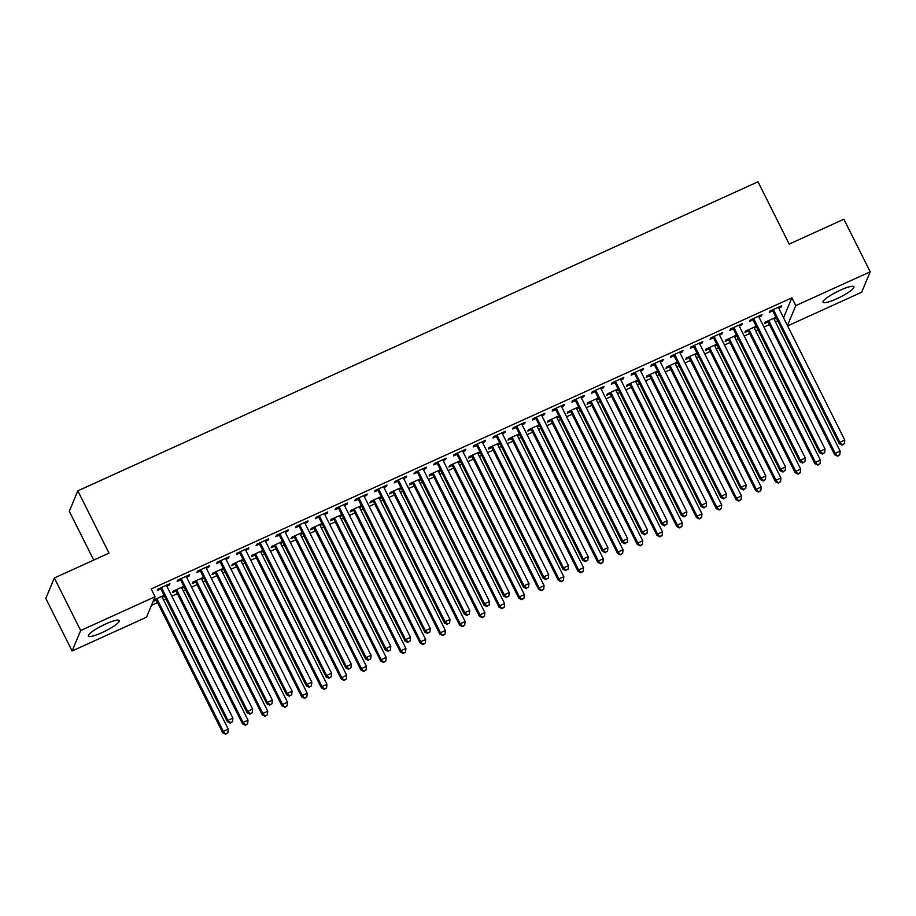 <?xml version="1.0" encoding="UTF-8"?>
<svg xmlns="http://www.w3.org/2000/svg" width="916" height="916" viewBox="0 0 916 916"><rect width="100%" height="100%" fill="white"/><g stroke="black" fill="none" stroke-linecap="round" stroke-linejoin="round"><path stroke-width="1.37" d="M105.638 623.991A17.267 3.114 -26.6 0 1 119.263 620.567A17.267 3.114 -26.6 0 1 102.031 632.612A17.267 3.114 -26.6 0 1 88.394 636.036A17.267 3.114 -26.6 0 1 105.638 623.991M840.293 290.189A17.267 3.114 -26.6 0 1 853.93 286.765A17.267 3.114 -26.6 0 1 836.686 298.811A17.267 3.114 -26.6 0 1 823.049 302.223A17.267 3.114 -26.6 0 1 840.293 290.189M151.461 605.384L157.575 602.602M163.54 599.888L165.853 598.846M171.819 596.133L177.315 593.637M183.28 590.923L185.582 589.881M191.559 587.167L197.054 584.671M203.02 581.958L205.321 580.904M211.298 578.202L216.794 575.695M222.76 572.992L225.061 571.939M231.027 569.225L236.534 566.729M242.5 564.016L244.801 562.974M250.766 560.26L256.262 557.764M262.239 555.05L264.541 554.008M270.506 551.295L276.002 548.798M281.979 546.085L284.281 545.031M290.246 542.329L295.742 539.822M301.707 537.108L304.02 536.066M309.986 533.352L315.482 530.856M321.447 528.143L323.76 527.101M329.726 524.387L335.222 521.891M341.187 519.177L343.489 518.135M349.465 515.422L354.961 512.926M360.927 510.212L363.228 509.159M369.205 506.445L374.701 503.949M380.667 501.235L382.968 500.193M388.934 497.48L394.441 494.984M400.406 492.27L402.708 491.228M408.673 488.514L414.169 486.018M420.146 483.305L422.448 482.251M428.413 479.549L433.909 477.041M439.886 474.339L442.188 473.286M448.153 470.572L453.649 468.076M459.614 465.362L461.927 464.32M467.893 461.607L473.389 459.111M479.354 456.397L481.656 455.355M487.633 452.641L493.129 450.145M499.094 447.432L501.395 446.378M507.372 443.665L512.868 441.168M518.834 438.455L521.135 437.413M527.101 434.699L532.608 432.203M538.574 429.49L540.875 428.448M546.841 425.734L552.348 423.238M558.313 420.524L560.615 419.482M566.58 416.769L572.076 414.272M578.053 411.559L580.355 410.505M586.32 407.792L591.816 405.296M597.793 402.582L600.095 401.54M606.06 398.826L611.556 396.33M617.521 393.617L619.834 392.575M625.8 389.861L631.296 387.365M637.261 384.651L639.563 383.598M645.54 380.896L651.036 378.388M657.001 375.686L659.302 374.633M665.279 371.919L670.775 369.423M676.741 366.709L679.042 365.667M685.008 362.954L690.515 360.457M696.481 357.744L698.782 356.702M704.748 353.988L710.243 351.492M716.22 348.778L718.522 347.725M724.487 345.011L729.983 342.515M735.96 339.802L738.262 338.76M744.227 336.046L749.723 333.55M755.689 330.836L758.001 329.794M763.967 327.081L769.463 324.585M775.428 321.871L777.741 320.829M146.537 617.178L72.124 650.99L80.665 630.54L155.079 596.728L146.537 617.178M80.665 630.54L54.342 577.985L45.8 598.434L72.124 650.99M93.718 560.088L69.284 511.288L77.826 490.839L758.001 181.792L789.203 244.08L843.876 219.245L870.2 271.8L861.658 292.25L787.6 325.901M184.265 587.236L181.963 588.278M175.735 591.106L172.54 592.56L173.113 591.175L183.807 586.32M188.536 575.214L188.994 576.13L189.578 574.744L177.727 580.126L177.154 581.511L180.349 580.057M188.994 576.13L186.578 577.229M223.744 569.294L221.443 570.347M215.203 573.176L212.008 574.63L212.592 573.244L223.286 568.389M228.015 557.283L228.473 558.188L229.057 556.813L217.206 562.195L216.634 563.569L219.829 562.115M228.473 558.188L226.057 559.287M263.213 551.363L260.911 552.405M254.682 555.233L251.488 556.688L252.072 555.302L262.755 550.447M267.495 539.341L267.953 540.257L268.525 538.871L256.686 544.253L256.114 545.638L259.308 544.184M267.953 540.257L265.537 541.356M302.692 533.421L300.391 534.463M294.162 537.303L290.967 538.745L291.54 537.371L302.234 532.505M306.975 521.41L307.433 522.315L308.005 520.929L296.166 526.311L295.582 527.696L298.776 526.242M307.433 522.315L305.005 523.414M342.172 515.49L339.87 516.532M333.642 519.361L330.447 520.815L331.02 519.429L341.714 514.574M346.443 503.468L346.901 504.384L347.485 502.999L335.634 508.38L335.061 509.765L338.256 508.311M346.901 504.384L344.485 505.483M381.64 497.548L379.35 498.59M373.11 501.43L369.915 502.873L370.499 501.499L381.193 496.632M385.922 485.526L386.38 486.442L386.964 485.056L375.113 490.438L374.541 491.823L377.736 490.369M386.38 486.442L383.964 487.541M421.12 479.606L418.818 480.66M412.589 483.488L409.395 484.942L409.979 483.556L420.662 478.702M425.402 467.595L425.86 468.511L426.432 467.126L414.593 472.507L414.021 473.881L417.215 472.438M425.86 468.511L423.444 469.599M460.599 461.675L458.298 462.717M452.069 465.546L448.874 467L449.447 465.626L460.141 460.759M464.881 449.653L465.339 450.569L465.912 449.184L454.073 454.565L453.489 455.95L456.683 454.496M465.339 450.569L462.912 451.668M500.079 443.733L497.777 444.787M491.549 447.615L488.354 449.069L488.926 447.684L499.621 442.829M504.35 431.722L504.808 432.627L505.392 431.253L493.541 436.634L492.968 438.008L496.163 436.566M504.808 432.627L502.392 433.726M539.547 425.803L537.245 426.845M531.017 429.673L527.822 431.127L528.406 429.753L539.1 424.887M543.829 413.78L544.287 414.696L544.86 413.311L533.02 418.692L532.448 420.078L535.642 418.623M544.287 414.696L541.871 415.795M579.026 407.86L576.725 408.914M570.496 411.742L567.302 413.196L567.874 411.811L578.568 406.956M583.309 395.849L583.767 396.754L584.339 395.38L572.5 400.761L571.916 402.135L575.122 400.681M583.767 396.754L581.351 397.853M618.506 389.93L616.205 390.972M609.976 393.8L606.781 395.254L607.354 393.869L618.048 389.014M622.788 377.907L623.246 378.823L623.819 377.438L611.98 382.819L611.396 384.205L614.59 382.751M623.246 378.823L620.819 379.922M657.986 371.988L655.684 373.041M649.455 375.869L646.261 377.323L646.833 375.938L657.528 371.083M662.257 359.977L662.715 360.881L663.298 359.507L651.448 364.889L650.875 366.263L654.07 364.808M662.715 360.881L660.299 361.98M697.454 354.057L695.152 355.099M688.924 357.927L685.729 359.381L686.313 357.996L697.007 353.141M701.736 342.034L702.194 342.95L702.767 341.565L690.927 346.946L690.355 348.332L693.549 346.878M702.194 342.95L699.778 344.05M736.933 336.115L734.632 337.157M728.403 339.996L725.209 341.439L725.781 340.065L736.475 335.199M741.216 324.092L741.674 325.008L742.246 323.623L730.407 329.004L729.823 330.39L733.018 328.936M741.674 325.008L739.258 326.107M776.413 318.184L774.112 319.226M767.883 322.054L764.688 323.508L765.261 322.123L775.955 317.268M780.695 306.162L781.153 307.078L781.726 305.692L769.887 311.074L769.303 312.459L772.497 311.005M781.153 307.078L778.726 308.177M783.546 317.795L791.882 297.826L151.186 588.942L155.079 596.728M760.956 315.127L761.414 316.043L761.986 314.657L750.147 320.039L749.563 321.424L752.757 319.97M761.414 316.043L758.986 317.142M756.673 327.149L754.372 328.191M748.143 331.02L744.948 332.474L745.521 331.088L756.215 326.233M721.476 333.069L721.934 333.974L722.506 332.6L710.667 337.981L710.095 339.355L713.289 337.912M721.934 333.974L719.518 335.073M717.194 345.08L714.892 346.134M708.663 348.962L705.469 350.416L706.053 349.03L716.736 344.176M681.996 351L682.454 351.916L683.038 350.53L671.188 355.912L670.615 357.297L673.81 355.843M682.454 351.916L680.038 353.015M677.726 363.022L675.424 364.064M669.184 366.892L665.989 368.346L666.573 366.973L677.268 362.106M642.528 368.942L642.975 369.846L643.559 368.472L631.719 373.854L631.135 375.228L634.33 373.785M642.975 369.846L640.559 370.946M638.246 380.953L635.944 382.006M629.716 384.835L626.521 386.289L627.094 384.903L637.788 380.048M603.049 386.873L603.507 387.789L604.079 386.403L592.24 391.785L591.656 393.17L594.85 391.716M603.507 387.789L601.091 388.888M598.766 398.895L596.465 399.937M590.236 402.777L587.042 404.219L587.614 402.845L598.308 397.979M563.569 404.815L564.027 405.731L564.6 404.345L552.76 409.727L552.188 411.112L555.382 409.658M564.027 405.731L561.611 406.83M559.287 416.837L556.985 417.879M550.756 420.707L547.562 422.161L548.146 420.776L558.829 415.921M524.089 422.745L524.547 423.661L525.131 422.276L513.281 427.658L512.708 429.043L515.903 427.589M524.547 423.661L522.131 424.761M519.819 434.768L517.517 435.81M511.277 438.65L508.082 440.092L508.666 438.718L519.361 433.852M484.621 440.688L485.068 441.604L485.652 440.218L473.812 445.6L473.228 446.985L476.423 445.531M485.068 441.604L482.652 442.703M480.339 452.71L478.038 453.752M471.809 456.58L468.614 458.034L469.187 456.649L479.881 451.794M445.142 458.63L445.6 459.534L446.172 458.16L434.333 463.542L433.749 464.916L436.943 463.462M445.6 459.534L443.184 460.634M440.859 470.641L438.558 471.694M432.329 474.522L429.135 475.976L429.707 474.591L440.401 469.736M405.662 476.56L406.12 477.476L406.693 476.091L394.853 481.473L394.281 482.858L397.475 481.404M406.12 477.476L403.704 478.576M401.38 488.583L399.078 489.625M392.85 492.453L389.655 493.907L390.239 492.522L400.922 487.667M366.182 494.503L366.64 495.407L367.224 494.033L355.374 499.415L354.801 500.789L357.996 499.346M366.64 495.407L364.225 496.506M361.912 506.514L359.61 507.567M353.381 510.395L350.175 511.849L350.759 510.464L361.454 505.609M326.714 512.433L327.161 513.349L327.745 511.964L315.905 517.345L315.322 518.731L318.516 517.277M327.161 513.349L324.745 514.448M322.432 524.456L320.131 525.498M313.902 528.326L310.707 529.78L311.28 528.406L321.974 523.54M287.235 530.375L287.693 531.28L288.265 529.906L276.426 535.288L275.842 536.662L279.036 535.219M287.693 531.28L285.277 532.379M282.952 542.386L280.651 543.44M274.422 546.268L271.228 547.722L271.8 546.337L282.494 541.482M247.755 548.306L248.213 549.222L248.786 547.837L236.946 553.218L236.374 554.604L239.568 553.149M248.213 549.222L245.797 550.321M243.473 560.329L241.171 561.371M234.943 564.199L231.748 565.653L232.332 564.279L243.015 559.413M208.276 566.248L208.734 567.164L209.317 565.779L197.467 571.16L196.894 572.534L200.089 571.092M208.734 567.164L206.318 568.252M204.005 578.271L201.703 579.313M195.474 582.141L192.28 583.595L192.852 582.21L203.547 577.355M168.807 584.179L169.265 585.095L169.838 583.71L157.999 589.091L157.415 590.477L160.609 589.022M169.265 585.095L166.838 586.194M164.525 596.202L162.224 597.243M155.995 600.083L153.144 601.377M164.067 595.285L153.716 599.991M791.882 297.826L795.786 305.612L870.2 271.8M54.342 577.985L109.015 553.138L77.826 490.839M787.439 325.581L795.786 305.612M773.848 310.513L773.264 311.898L839.262 443.699L839.846 442.314L773.848 310.513A2.21 2.13 22.7 0 0 773.333 309.848L773.081 309.619M842.422 444.581L844.392 443.688L842.422 444.581L839.846 442.314L844.781 440.069L778.783 308.268A2.21 2.13 22.7 0 1 778.554 307.478L778.531 307.146M773.264 311.898A2.21 2.13 22.7 0 0 772.76 311.234L771.673 310.261M839.262 443.699L842.182 445.142M844.392 443.688L844.781 440.069M767.047 321.31L768.135 322.283A2.21 2.13 -157.3 0 1 768.65 322.947L834.648 454.748L835.22 453.363L840.155 451.119L774.157 319.329A2.21 2.13 -157.3 0 1 773.94 318.539L773.905 318.195M768.455 320.669L768.719 320.909A2.21 2.13 -157.3 0 1 769.222 321.573L835.22 453.363L837.567 456.191L839.766 454.737L837.797 455.641M840.155 451.119L839.766 454.737M837.567 456.191L834.648 454.748M754.108 319.478L753.524 320.863L819.522 452.664L820.106 451.279L754.108 319.478A2.21 2.13 22.7 0 0 753.593 318.825L753.341 318.585M822.683 453.557L824.652 452.653L822.683 453.557L820.106 451.279L825.041 449.035L759.043 317.245A2.21 2.13 22.7 0 1 758.814 316.455L758.792 316.112M753.524 320.863A2.21 2.13 22.7 0 0 753.021 320.199L751.933 319.226M819.522 452.664L822.442 454.107M824.652 452.653L825.041 449.035M734.369 328.455L733.785 329.829L799.794 461.63L800.366 460.244L734.369 328.455A2.21 2.13 22.7 0 0 733.865 327.791L733.602 327.562M802.943 462.523L804.912 461.63L802.943 462.523L800.366 460.244L805.301 458.011L739.304 326.21A2.21 2.13 22.7 0 1 739.075 325.42L739.052 325.077M733.785 329.829A2.21 2.13 22.7 0 0 733.281 329.176L732.193 328.191M799.794 461.63L802.714 463.072M804.912 461.63L805.301 458.011M747.319 330.287L748.406 331.26A2.21 2.13 -157.3 0 1 748.91 331.924L814.908 463.714L815.48 462.34L820.415 460.095L754.418 328.294A2.21 2.13 -157.3 0 1 754.2 327.504L754.177 327.161M748.716 329.645L748.979 329.875A2.21 2.13 -157.3 0 1 749.483 330.539L815.48 462.34L817.828 465.156L820.038 463.714L818.057 464.607M820.415 460.095L820.038 463.714M817.828 465.156L814.908 463.714M727.579 339.252L728.667 340.225A2.21 2.13 -157.3 0 1 729.17 340.889L795.168 472.679L795.752 471.305L800.676 469.061L734.678 337.26A2.21 2.13 -157.3 0 1 734.46 336.47L734.437 336.138M728.976 338.611L729.239 338.84A2.21 2.13 -157.3 0 1 729.743 339.504L795.752 471.305L798.088 474.133L800.298 472.679L798.317 473.572M800.676 469.061L800.298 472.679M798.088 474.133L795.168 472.679M834.213 293.212A17.152 3.092 153.4 0 0 840.029 290.303M99.546 627.025A17.152 3.092 153.4 0 0 105.374 624.105M714.629 337.42L714.056 338.805L780.054 470.595L780.627 469.221L714.629 337.42A2.21 2.13 22.7 0 0 714.125 336.756L713.862 336.527M783.203 471.488L785.172 470.595L783.203 471.488L780.627 469.221L785.562 466.977L719.564 335.176A2.21 2.13 22.7 0 1 719.346 334.386L719.312 334.054M714.056 338.805A2.21 2.13 22.7 0 0 713.541 338.141L712.453 337.168M780.054 470.595L782.974 472.038M785.172 470.595L785.562 466.977M694.889 346.385L694.317 347.771L760.314 479.572L760.887 478.186L694.889 346.385A2.21 2.13 22.7 0 0 694.385 345.721L694.122 345.492M763.463 480.453L765.433 479.56L763.463 480.453L760.887 478.186L765.822 475.942L699.824 344.141A2.21 2.13 22.7 0 1 699.606 343.351L699.572 343.019M694.317 347.771A2.21 2.13 22.7 0 0 693.801 347.107L692.714 346.134M760.314 479.572L763.234 481.015M765.433 479.56L765.822 475.942M707.839 348.217L708.927 349.191A2.21 2.13 -157.3 0 1 709.431 349.855L775.428 481.656L776.012 480.27L780.947 478.026L714.938 346.237A2.21 2.13 -157.3 0 1 714.72 345.435L714.698 345.103M709.247 347.576L709.499 347.817A2.21 2.13 -157.3 0 1 710.014 348.469L776.012 480.27L778.348 483.098L780.558 481.644L778.577 482.549M780.947 478.026L780.558 481.644M778.348 483.098L775.428 481.656M688.099 357.183L689.187 358.167A2.21 2.13 -157.3 0 1 689.691 358.82L755.689 490.621L756.273 489.236L761.207 487.003L695.21 355.202A2.21 2.13 -157.3 0 1 694.981 354.412L694.958 354.068M689.508 356.553L689.759 356.782A2.21 2.13 -157.3 0 1 690.275 357.446L756.273 489.236L758.608 492.064L760.818 490.61L758.849 491.514M761.207 487.003L760.818 490.61M758.608 492.064L755.689 490.621M675.149 355.362L674.577 356.736L740.575 488.537L741.147 487.152L675.149 355.362A2.21 2.13 22.7 0 0 674.645 354.698L674.382 354.458M743.723 489.43L745.704 488.526L743.723 489.43L741.147 487.152L746.082 484.908L680.084 353.118A2.21 2.13 22.7 0 1 679.867 352.328L679.844 351.984M674.577 356.736A2.21 2.13 22.7 0 0 674.073 356.072L672.974 355.099M740.575 488.537L743.494 489.98M745.704 488.526L746.082 484.908M668.359 366.16L669.447 367.133A2.21 2.13 -157.3 0 1 669.951 367.797L735.949 499.586L736.533 498.212L741.468 495.968L675.47 364.167A2.21 2.13 -157.3 0 1 675.241 363.377L675.218 363.034M669.768 365.518L670.031 365.747A2.21 2.13 -157.3 0 1 670.535 366.411L736.533 498.212L738.88 501.029L741.078 499.586L739.109 500.48M741.468 495.968L741.078 499.586M738.88 501.029L735.949 499.586M655.409 364.328L654.837 365.713L720.835 497.502L721.407 496.129L655.409 364.328A2.21 2.13 22.7 0 0 654.906 363.663L654.642 363.434M723.983 498.396L725.964 497.502L723.983 498.396L721.407 496.129L726.342 493.884L660.344 362.083A2.21 2.13 22.7 0 1 660.127 361.293L660.104 360.95M654.837 365.713A2.21 2.13 22.7 0 0 654.333 365.049L653.245 364.076M720.835 497.502L723.755 498.945M725.964 497.502L726.342 493.884M648.62 375.125L649.707 376.098A2.21 2.13 -157.3 0 1 650.211 376.762L716.22 508.563L716.793 507.178L721.728 504.934L655.73 373.133A2.21 2.13 -157.3 0 1 655.513 372.343L655.478 372.01M650.028 374.484L650.291 374.713A2.21 2.13 -157.3 0 1 650.795 375.377L716.793 507.178L719.14 510.006L721.339 508.552L719.369 509.445M721.728 504.934L721.339 508.552M719.14 510.006L716.22 508.563M635.67 373.293L635.097 374.678L701.095 506.468L701.679 505.094L635.67 373.293A2.21 2.13 22.7 0 0 635.166 372.629L634.914 372.4M704.244 507.361L706.225 506.468L704.244 507.361L701.679 505.094L706.614 502.85L640.605 371.049A2.21 2.13 22.7 0 1 640.387 370.259L640.364 369.927M635.097 374.678A2.21 2.13 22.7 0 0 634.593 374.014L633.506 373.041M701.095 506.468L704.015 507.922M706.225 506.468L706.614 502.85M615.941 382.258L615.357 383.644L681.355 515.445L681.939 514.059L615.941 382.258A2.21 2.13 22.7 0 0 615.426 381.606L615.174 381.365M684.515 516.338L686.485 515.433L684.515 516.338L681.939 514.059L686.874 511.815L620.876 380.025A2.21 2.13 22.7 0 1 620.647 379.224L620.624 378.892M615.357 383.644A2.21 2.13 22.7 0 0 614.854 382.98L613.766 382.006M681.355 515.445L684.275 516.887M686.485 515.433L686.874 511.815M596.202 391.235L595.618 392.609L661.615 524.41L662.199 523.025L596.202 391.235A2.21 2.13 22.7 0 0 595.686 390.571L595.434 390.342M664.776 525.303L666.745 524.41L664.776 525.303L662.199 523.025L667.134 520.792L601.136 388.991A2.21 2.13 22.7 0 1 600.907 388.201L600.885 387.857M595.618 392.609A2.21 2.13 22.7 0 0 595.114 391.956L594.026 390.972M661.615 524.41L664.547 525.853M666.745 524.41L667.134 520.792M576.462 400.2L575.878 401.586L641.887 533.375L642.46 532.001L576.462 400.2A2.21 2.13 22.7 0 0 575.958 399.536L575.695 399.307M645.036 534.268L647.005 533.375L645.036 534.268L642.46 532.001L647.394 529.757L581.397 397.956A2.21 2.13 22.7 0 1 581.168 397.166L581.145 396.823M575.878 401.586A2.21 2.13 22.7 0 0 575.374 400.922L574.286 399.949M641.887 533.375L644.807 534.818M647.005 533.375L647.394 529.757M556.722 409.166L556.149 410.551L622.147 542.352L622.72 540.967L556.722 409.166A2.21 2.13 22.7 0 0 556.218 408.502L555.955 408.273M625.296 543.234L627.265 542.341L625.296 543.234L622.72 540.967L627.655 538.722L561.657 406.922A2.21 2.13 22.7 0 1 561.439 406.132L561.405 405.799M556.149 410.551A2.21 2.13 22.7 0 0 555.634 409.887L554.546 408.914M622.147 542.352L625.067 543.795M627.265 542.341L627.655 538.722M536.982 418.131L536.41 419.517L602.407 551.317L602.98 549.932L536.982 418.131A2.21 2.13 22.7 0 0 536.478 417.478L536.215 417.238M605.556 552.211L607.526 551.306L605.556 552.211L602.98 549.932L607.915 547.688L541.917 415.898A2.21 2.13 22.7 0 1 541.7 415.108L541.665 414.765M536.41 419.517A2.21 2.13 22.7 0 0 535.894 418.852L534.807 417.879M602.407 551.317L605.327 552.76M607.526 551.306L607.915 547.688M517.242 427.108L516.67 428.482L582.668 560.283L583.24 558.897L517.242 427.108A2.21 2.13 22.7 0 0 516.739 426.444L516.475 426.215M585.816 561.176L587.797 560.283L585.816 561.176L583.24 558.897L588.175 556.665L522.177 424.864A2.21 2.13 22.7 0 1 521.96 424.074L521.937 423.73M516.67 428.482A2.21 2.13 22.7 0 0 516.166 427.829L515.078 426.845M582.668 560.283L585.587 561.726M587.797 560.283L588.175 556.665M497.502 436.073L496.93 437.459L562.928 569.248L563.5 567.874L497.502 436.073A2.21 2.13 22.7 0 0 496.999 435.409L496.735 435.18M566.077 570.141L568.057 569.248L566.077 570.141L563.5 567.874L568.435 565.63L502.437 433.829A2.21 2.13 22.7 0 1 502.22 433.039L502.197 432.707M496.93 437.459A2.21 2.13 22.7 0 0 496.426 436.795L495.338 435.821M562.928 569.248L565.848 570.691M568.057 569.248L568.435 565.63M477.763 445.039L477.19 446.424L543.188 578.225L543.772 576.84L477.763 445.039A2.21 2.13 22.7 0 0 477.259 444.386L477.007 444.145M546.337 579.107L548.318 578.214L546.337 579.107L543.772 576.84L548.707 574.595L482.698 442.794A2.21 2.13 22.7 0 1 482.48 442.004L482.457 441.672M477.19 446.424A2.21 2.13 22.7 0 0 476.686 445.76L475.599 444.787M543.188 578.225L546.108 579.668M548.318 578.214L548.707 574.595M628.88 384.09L629.968 385.064A2.21 2.13 -157.3 0 1 630.483 385.728L696.481 517.529L697.053 516.143L701.988 513.899L635.99 382.109A2.21 2.13 -157.3 0 1 635.773 381.319L635.738 380.976M630.288 383.449L630.552 383.69A2.21 2.13 -157.3 0 1 631.055 384.342L697.053 516.143L699.4 518.971L701.599 517.517L699.629 518.422M701.988 513.899L701.599 517.517M699.4 518.971L696.481 517.529M609.14 393.056L610.239 394.04A2.21 2.13 -157.3 0 1 610.743 394.693L676.741 526.494L677.313 525.108L682.248 522.876L616.25 391.075A2.21 2.13 -157.3 0 1 616.033 390.285L616.01 389.941M610.548 392.426L610.812 392.655A2.21 2.13 -157.3 0 1 611.315 393.319L677.313 525.108L679.661 527.937L681.87 526.494L679.89 527.387M682.248 522.876L681.87 526.494M679.661 527.937L676.741 526.494M589.412 402.032L590.499 403.006A2.21 2.13 -157.3 0 1 591.003 403.67L657.001 535.459L657.573 534.085L662.508 531.841L596.511 400.04A2.21 2.13 -157.3 0 1 596.293 399.25L596.27 398.918M590.809 401.391L591.072 401.62A2.21 2.13 -157.3 0 1 591.576 402.284L657.573 534.085L659.921 536.902L662.131 535.459L660.15 536.352M662.508 531.841L662.131 535.459M659.921 536.902L657.001 535.459M569.672 410.998L570.76 411.971A2.21 2.13 -157.3 0 1 571.263 412.635L637.261 544.436L637.845 543.051L642.78 540.806L576.771 409.005A2.21 2.13 -157.3 0 1 576.553 408.215L576.53 407.883M571.08 410.357L571.332 410.586A2.21 2.13 -157.3 0 1 571.836 411.25L637.845 543.051L640.181 545.879L642.391 544.425L640.41 545.318M642.78 540.806L642.391 544.425M640.181 545.879L637.261 544.436M549.932 419.963L551.02 420.936A2.21 2.13 -157.3 0 1 551.524 421.6L617.521 553.401L618.105 552.016L623.04 549.772L557.043 417.982A2.21 2.13 -157.3 0 1 556.813 417.192L556.791 416.849M551.34 419.322L551.592 419.562A2.21 2.13 -157.3 0 1 552.108 420.226L618.105 552.016L620.441 554.844L622.651 553.39L620.682 554.295M623.04 549.772L622.651 553.39M620.441 554.844L617.521 553.401M530.192 428.94L531.28 429.913A2.21 2.13 -157.3 0 1 531.784 430.577L597.782 562.367L598.366 560.993L603.3 558.749L537.303 426.948A2.21 2.13 -157.3 0 1 537.074 426.158L537.051 425.814M531.601 428.299L531.852 428.528A2.21 2.13 -157.3 0 1 532.368 429.192L598.366 560.993L600.701 563.809L602.911 562.367L600.942 563.26M603.3 558.749L602.911 562.367M600.701 563.809L597.782 562.367M510.452 437.905L511.54 438.879A2.21 2.13 -157.3 0 1 512.044 439.543L578.053 571.332L578.626 569.958L583.561 567.714L517.563 435.913A2.21 2.13 -157.3 0 1 517.334 435.123L517.311 434.791M511.861 437.264L512.124 437.493A2.21 2.13 -157.3 0 1 512.628 438.157L578.626 569.958L580.973 572.786L583.171 571.332L581.202 572.225M583.561 567.714L583.171 571.332M580.973 572.786L578.053 571.332M490.713 446.871L491.8 447.844A2.21 2.13 -157.3 0 1 492.316 448.508L558.313 580.309L558.886 578.923L563.821 576.679L497.823 444.89A2.21 2.13 -157.3 0 1 497.606 444.088L497.571 443.756M492.121 446.229L492.384 446.47A2.21 2.13 -157.3 0 1 492.888 447.123L558.886 578.923L561.233 581.752L563.432 580.297L561.462 581.202M563.821 576.679L563.432 580.297M561.233 581.752L558.313 580.309M470.973 455.836L472.061 456.821A2.21 2.13 -157.3 0 1 472.576 457.473L538.574 589.274L539.146 587.889L544.081 585.656L478.083 453.855A2.21 2.13 -157.3 0 1 477.866 453.065L477.831 452.722M472.381 455.206L472.645 455.435A2.21 2.13 -157.3 0 1 473.148 456.099L539.146 587.889L541.493 590.717L543.692 589.263L541.722 590.167M544.081 585.656L543.692 589.263M541.493 590.717L538.574 589.274M458.034 454.015L457.45 455.389L523.448 587.19L524.032 585.805L458.034 454.015A2.21 2.13 22.7 0 0 457.519 453.351L457.267 453.111M526.608 588.083L528.578 587.179L526.608 588.083L524.032 585.805L528.967 583.561L462.969 451.771A2.21 2.13 22.7 0 1 462.74 450.981L462.717 450.638M457.45 455.389A2.21 2.13 22.7 0 0 456.947 454.725L455.859 453.752M523.448 587.19L526.368 588.633M528.578 587.179L528.967 583.561M451.233 464.813L452.332 465.786A2.21 2.13 -157.3 0 1 452.836 466.45L518.834 598.24L519.406 596.866L524.341 594.621L458.344 462.82A2.21 2.13 -157.3 0 1 458.126 462.03L458.103 461.687M452.641 464.172L452.905 464.401A2.21 2.13 -157.3 0 1 453.409 465.065L519.406 596.866L521.754 599.682L523.963 598.24L521.983 599.133M524.341 594.621L523.963 598.24M521.754 599.682L518.834 598.24M438.295 462.981L437.711 464.366L503.708 596.156L504.292 594.782L438.295 462.981A2.21 2.13 22.7 0 0 437.791 462.317L437.527 462.088M506.869 597.049L508.838 596.156L506.869 597.049L504.292 594.782L509.227 592.538L443.23 460.737A2.21 2.13 22.7 0 1 443 459.947L442.978 459.603M437.711 464.366A2.21 2.13 22.7 0 0 437.207 463.702L436.119 462.729M503.708 596.156L506.64 597.598M508.838 596.156L509.227 592.538M431.505 473.778L432.592 474.751A2.21 2.13 -157.3 0 1 433.096 475.415L499.094 607.216L499.667 605.831L504.601 603.587L438.604 471.786A2.21 2.13 -157.3 0 1 438.386 470.996L438.363 470.664M432.902 473.137L433.165 473.366A2.21 2.13 -157.3 0 1 433.669 474.03L499.667 605.831L502.014 608.659L504.224 607.205L502.243 608.098M504.601 603.587L504.224 607.205M502.014 608.659L499.094 607.216M418.555 471.946L417.971 473.332L483.98 605.121L484.553 603.747L418.555 471.946A2.21 2.13 22.7 0 0 418.051 471.282L417.788 471.053M487.129 606.014L489.098 605.121L487.129 606.014L484.553 603.747L489.488 601.503L423.49 469.702A2.21 2.13 22.7 0 1 423.272 468.912L423.238 468.58M417.971 473.332A2.21 2.13 22.7 0 0 417.467 472.667L416.379 471.694M483.98 605.121L486.9 606.575M489.098 605.121L489.488 601.503M411.765 482.743L412.853 483.717A2.21 2.13 -157.3 0 1 413.356 484.381L479.354 616.182L479.938 614.796L484.873 612.552L418.864 480.763A2.21 2.13 -157.3 0 1 418.646 479.973L418.623 479.629M413.173 482.102L413.425 482.343A2.21 2.13 -157.3 0 1 413.929 482.995L479.938 614.796L482.274 617.624L484.484 616.17L482.503 617.075M484.873 612.552L484.484 616.17M482.274 617.624L479.354 616.182M398.815 480.911L398.242 482.297L464.24 614.098L464.813 612.712L398.815 480.911A2.21 2.13 22.7 0 0 398.311 480.259L398.048 480.018M467.389 614.991L469.358 614.086L467.389 614.991L464.813 612.712L469.748 610.468L403.75 478.679A2.21 2.13 22.7 0 1 403.532 477.877L403.498 477.545M398.242 482.297A2.21 2.13 22.7 0 0 397.727 481.633L396.639 480.66M464.24 614.098L467.16 615.541M469.358 614.086L469.748 610.468M392.025 491.709L393.113 492.694A2.21 2.13 -157.3 0 1 393.617 493.346L459.614 625.147L460.198 623.762L465.133 621.529L399.136 489.728A2.21 2.13 -157.3 0 1 398.907 488.938L398.884 488.594M393.433 491.079L393.685 491.308A2.21 2.13 -157.3 0 1 394.201 491.972L460.198 623.762L462.534 626.59L464.744 625.147L462.775 626.04M465.133 621.529L464.744 625.147M462.534 626.59L459.614 625.147M379.075 489.888L378.503 491.262L444.5 623.063L445.073 621.678L379.075 489.888A2.21 2.13 22.7 0 0 378.571 489.224L378.308 488.995M447.649 623.956L449.619 623.063L447.649 623.956L445.073 621.678L450.008 619.445L384.01 487.644A2.21 2.13 22.7 0 1 383.793 486.854L383.758 486.51M378.503 491.262A2.21 2.13 22.7 0 0 377.987 490.61L376.9 489.625M444.5 623.063L447.42 624.506M449.619 623.063L450.008 619.445M372.285 500.686L373.373 501.659A2.21 2.13 -157.3 0 1 373.877 502.323L439.875 634.112L440.459 632.738L445.394 630.494L379.396 498.693A2.21 2.13 -157.3 0 1 379.167 497.903L379.144 497.571M373.694 500.044L373.946 500.273A2.21 2.13 -157.3 0 1 374.461 500.938L440.459 632.738L442.806 635.555L445.004 634.112L443.035 635.006M445.394 630.494L445.004 634.112M442.806 635.555L439.875 634.112M359.335 498.854L358.763 500.239L424.761 632.029L425.333 630.655L359.335 498.854A2.21 2.13 22.7 0 0 358.832 498.19L358.568 497.96M427.909 632.922L429.89 632.029L427.909 632.922L425.333 630.655L430.268 628.41L364.27 496.609A2.21 2.13 22.7 0 1 364.053 495.819L364.03 495.476M358.763 500.239A2.21 2.13 22.7 0 0 358.259 499.575L357.171 498.602M424.761 632.029L427.68 633.471M429.89 632.029L430.268 628.41M352.546 509.651L353.633 510.624A2.21 2.13 -157.3 0 1 354.137 511.288L420.146 643.089L420.719 641.704L425.654 639.46L359.656 507.659A2.21 2.13 -157.3 0 1 359.427 506.869L359.404 506.537M353.954 509.01L354.217 509.25A2.21 2.13 -157.3 0 1 354.721 509.903L420.719 641.704L423.066 644.532L425.264 643.078L423.295 643.971M425.654 639.46L425.264 643.078M423.066 644.532L420.146 643.089M339.596 507.819L339.023 509.204L405.021 641.005L405.605 639.62L339.596 507.819A2.21 2.13 22.7 0 0 339.092 507.155L338.828 506.926M408.17 641.887L410.15 640.994L408.17 641.887L405.605 639.62L410.528 637.376L344.53 505.575A2.21 2.13 22.7 0 1 344.313 504.785L344.29 504.453M339.023 509.204A2.21 2.13 22.7 0 0 338.519 508.54L337.431 507.567M405.021 641.005L407.941 642.448M410.15 640.994L410.528 637.376M332.806 518.616L333.893 519.59A2.21 2.13 -157.3 0 1 334.409 520.254L400.406 652.055L400.979 650.669L405.914 648.425L339.916 516.635A2.21 2.13 -157.3 0 1 339.699 515.845L339.664 515.502M334.214 517.975L334.477 518.216A2.21 2.13 -157.3 0 1 334.981 518.88L400.979 650.669L403.326 653.497L405.525 652.043L403.555 652.948M405.914 648.425L405.525 652.043M403.326 653.497L400.406 652.055M319.867 516.796L319.283 518.17L385.281 649.971L385.865 648.585L319.867 516.796A2.21 2.13 22.7 0 0 319.352 516.132L319.1 515.891M388.43 650.864L390.411 649.959L388.43 650.864L385.865 648.585L390.8 646.341L324.791 514.552A2.21 2.13 22.7 0 1 324.573 513.761L324.55 513.418M319.283 518.17A2.21 2.13 22.7 0 0 318.779 517.506L317.692 516.532M385.281 649.971L388.201 651.413M390.411 649.959L390.8 646.341M313.066 527.593L314.154 528.566A2.21 2.13 -157.3 0 1 314.669 529.23L380.667 661.02L381.239 659.646L386.174 657.402L320.176 525.601A2.21 2.13 -157.3 0 1 319.959 524.811L319.924 524.467M314.474 526.952L314.738 527.181A2.21 2.13 -157.3 0 1 315.241 527.845L381.239 659.646L383.586 662.463L385.785 661.02L383.815 661.913M386.174 657.402L385.785 661.02M383.586 662.463L380.667 661.02M300.127 525.761L299.543 527.135L365.541 658.936L366.125 657.551L300.127 525.761A2.21 2.13 22.7 0 0 299.612 525.097L299.36 524.868M368.701 659.829L370.671 658.936L368.701 659.829L366.125 657.551L371.06 655.318L305.062 523.517A2.21 2.13 22.7 0 1 304.833 522.727L304.81 522.383M299.543 527.135A2.21 2.13 22.7 0 0 299.04 526.482L297.952 525.498M365.541 658.936L368.461 660.379M370.671 658.936L371.06 655.318M293.338 536.558L294.425 537.532A2.21 2.13 -157.3 0 1 294.929 538.196L360.927 669.985L361.499 668.611L366.434 666.367L300.437 534.566A2.21 2.13 -157.3 0 1 300.219 533.776L300.196 533.444M294.734 535.917L294.998 536.146A2.21 2.13 -157.3 0 1 295.502 536.81L361.499 668.611L363.847 671.439L366.056 669.985L364.076 670.878M366.434 666.367L366.056 669.985M363.847 671.439L360.927 669.985M280.388 534.726L279.804 536.112L345.801 667.901L346.385 666.527L280.388 534.726A2.21 2.13 22.7 0 0 279.884 534.062L279.62 533.833M348.962 668.795L350.931 667.901L348.962 668.795L346.385 666.527L351.32 664.283L285.323 532.482A2.21 2.13 22.7 0 1 285.094 531.692L285.071 531.36M279.804 536.112A2.21 2.13 22.7 0 0 279.3 535.448L278.212 534.475M345.801 667.901L348.733 669.344M350.931 667.901L351.32 664.283M273.598 545.524L274.685 546.497A2.21 2.13 -157.3 0 1 275.189 547.161L341.187 678.962L341.76 677.577L346.695 675.332L280.697 543.543A2.21 2.13 -157.3 0 1 280.479 542.741L280.456 542.409M274.995 544.883L275.258 545.123A2.21 2.13 -157.3 0 1 275.762 545.776L341.76 677.577L344.107 680.405L346.317 678.951L344.336 679.855M346.695 675.332L346.317 678.951M344.107 680.405L341.187 678.962M260.648 543.692L260.064 545.077L326.073 676.878L326.646 675.493L260.648 543.692A2.21 2.13 22.7 0 0 260.144 543.039L259.881 542.799M329.222 677.76L331.191 676.867L329.222 677.76L326.646 675.493L331.581 673.249L265.583 541.459A2.21 2.13 22.7 0 1 265.365 540.658L265.331 540.326M260.064 545.077A2.21 2.13 22.7 0 0 259.56 544.413L258.472 543.44M326.073 676.878L328.993 678.321M331.191 676.867L331.581 673.249M253.858 554.489L254.946 555.474A2.21 2.13 -157.3 0 1 255.45 556.126L321.447 687.927L322.031 686.542L326.966 684.309L260.957 552.508A2.21 2.13 -157.3 0 1 260.739 551.718L260.716 551.375M255.266 553.859L255.518 554.088A2.21 2.13 -157.3 0 1 256.022 554.753L322.031 686.542L324.367 689.37L326.577 687.927L324.596 688.821M326.966 684.309L326.577 687.927M324.367 689.37L321.447 687.927M240.908 552.669L240.335 554.043L306.333 685.844L306.906 684.458L240.908 552.669A2.21 2.13 22.7 0 0 240.404 552.005L240.141 551.764M309.482 686.737L311.451 685.832L309.482 686.737L306.906 684.458L311.841 682.214L245.843 550.424A2.21 2.13 22.7 0 1 245.625 549.634L245.591 549.291M240.335 554.043A2.21 2.13 22.7 0 0 239.82 553.379L238.733 552.405M306.333 685.844L309.253 687.286M311.451 685.832L311.841 682.214M234.118 563.466L235.206 564.439A2.21 2.13 -157.3 0 1 235.71 565.103L301.707 696.893L302.291 695.519L307.226 693.275L241.229 561.474A2.21 2.13 -157.3 0 1 241 560.684L240.977 560.34M235.526 562.825L235.778 563.054A2.21 2.13 -157.3 0 1 236.294 563.718L302.291 695.519L304.627 698.336L306.837 696.893L304.868 697.786M307.226 693.275L306.837 696.893M304.627 698.336L301.707 696.893M221.168 561.634L220.596 563.019L286.594 694.809L287.166 693.435L221.168 561.634A2.21 2.13 22.7 0 0 220.664 560.97L220.401 560.741M289.742 695.702L291.723 694.809L289.742 695.702L287.166 693.435L292.101 691.191L226.103 559.39A2.21 2.13 22.7 0 1 225.886 558.6L225.863 558.256M220.596 563.019A2.21 2.13 22.7 0 0 220.092 562.355L218.993 561.382M286.594 694.809L289.513 696.252M291.723 694.809L292.101 691.191M214.378 572.431L215.466 573.405A2.21 2.13 -157.3 0 1 215.97 574.069L281.968 705.87L282.552 704.484L287.487 702.24L221.489 570.439A2.21 2.13 -157.3 0 1 221.26 569.649L221.237 569.317M215.787 571.79L216.05 572.019A2.21 2.13 -157.3 0 1 216.554 572.683L282.552 704.484L284.899 707.312L287.097 705.858L285.128 706.751M287.487 702.24L287.097 705.858M284.899 707.312L281.968 705.87M201.428 570.599L200.856 571.985L266.854 703.774L267.426 702.4L201.428 570.599A2.21 2.13 22.7 0 0 200.925 569.935L200.661 569.706M270.002 704.667L271.983 703.774L270.002 704.667L267.426 702.4L272.361 700.156L206.363 568.355A2.21 2.13 22.7 0 1 206.146 567.565L206.123 567.233M200.856 571.985A2.21 2.13 22.7 0 0 200.352 571.321L199.264 570.347M266.854 703.774L269.773 705.228M271.983 703.774L272.361 700.156M194.639 581.397L195.726 582.37A2.21 2.13 -157.3 0 1 196.23 583.034L262.239 714.835L262.812 713.45L267.747 711.205L201.749 579.416A2.21 2.13 -157.3 0 1 201.531 578.626L201.497 578.282M196.047 580.755L196.31 580.996A2.21 2.13 -157.3 0 1 196.814 581.66L262.812 713.45L265.159 716.278L267.358 714.823L265.388 715.728M267.747 711.205L267.358 714.823M265.159 716.278L262.239 714.835M181.689 579.565L181.116 580.95L247.114 712.751L247.698 711.366L181.689 579.565A2.21 2.13 22.7 0 0 181.185 578.912L180.933 578.672M250.263 713.644L252.244 712.74L250.263 713.644L247.698 711.366L252.633 709.121L186.624 577.332A2.21 2.13 22.7 0 1 186.406 576.53L186.383 576.198M181.116 580.95A2.21 2.13 22.7 0 0 180.612 580.286L179.525 579.313M247.114 712.751L250.034 714.194M252.244 712.74L252.633 709.121M174.899 590.362L175.986 591.347A2.21 2.13 -157.3 0 1 176.502 591.999L242.5 723.8L243.072 722.415L248.007 720.182L182.009 588.381A2.21 2.13 -157.3 0 1 181.792 587.591L181.757 587.248M176.307 589.732L176.57 589.961A2.21 2.13 -157.3 0 1 177.074 590.625L243.072 722.415L245.419 725.243L247.618 723.8L245.648 724.693M248.007 720.182L247.618 723.8M245.419 725.243L242.5 723.8M161.96 588.541L161.376 589.915L227.374 721.716L227.958 720.331L161.96 588.541A2.21 2.13 22.7 0 0 161.445 587.877L161.193 587.648M230.534 722.61L232.504 721.716L230.534 722.61L227.958 720.331L232.893 718.098L166.895 586.297A2.21 2.13 22.7 0 1 166.666 585.507L166.643 585.164M161.376 589.915A2.21 2.13 22.7 0 0 160.873 589.263L159.785 588.278M227.374 721.716L230.294 723.159M232.504 721.716L232.893 718.098M155.159 599.339L156.247 600.312A2.21 2.13 -157.3 0 1 156.762 600.976L222.76 732.766L223.332 731.392L228.267 729.147L162.269 597.347A2.21 2.13 -157.3 0 1 162.052 596.556L162.018 596.224M156.567 598.698L156.831 598.927A2.21 2.13 -157.3 0 1 157.334 599.591L223.332 731.392L225.679 734.208L227.878 732.766L225.909 733.659M228.267 729.147L227.878 732.766M225.679 734.208L222.76 732.766M773.333 309.848L772.76 311.234M768.135 322.283L768.719 320.909M768.65 322.947L769.222 321.573M753.593 318.825L753.021 320.199M733.865 327.791L733.281 329.176M748.406 331.26L748.979 329.875M748.91 331.924L749.483 330.539M728.667 340.225L729.239 338.84M729.17 340.889L729.743 339.504M714.125 336.756L713.541 338.141M694.385 345.721L693.801 347.107M708.927 349.191L709.499 347.817M709.431 349.855L710.014 348.469M689.187 358.167L689.759 356.782M689.691 358.82L690.275 357.446M674.645 354.698L674.073 356.072M669.447 367.133L670.031 365.747M669.951 367.797L670.535 366.411M654.906 363.663L654.333 365.049M649.707 376.098L650.291 374.713M650.211 376.762L650.795 375.377M635.166 372.629L634.593 374.014M615.426 381.606L614.854 382.98M595.686 390.571L595.114 391.956M575.958 399.536L575.374 400.922M556.218 408.502L555.634 409.887M536.478 417.478L535.894 418.852M516.739 426.444L516.166 427.829M496.999 435.409L496.426 436.795M477.259 444.386L476.686 445.76M629.968 385.064L630.552 383.69M630.483 385.728L631.055 384.342M610.239 394.04L610.812 392.655M610.743 394.693L611.315 393.319M590.499 403.006L591.072 401.62M591.003 403.67L591.576 402.284M570.76 411.971L571.332 410.586M571.263 412.635L571.836 411.25M551.02 420.936L551.592 419.562M551.524 421.6L552.108 420.226M531.28 429.913L531.852 428.528M531.784 430.577L532.368 429.192M511.54 438.879L512.124 437.493M512.044 439.543L512.628 438.157M491.8 447.844L492.384 446.47M492.316 448.508L492.888 447.123M472.061 456.821L472.645 455.435M472.576 457.473L473.148 456.099M457.519 453.351L456.947 454.725M452.332 465.786L452.905 464.401M452.836 466.45L453.409 465.065M437.791 462.317L437.207 463.702M432.592 474.751L433.165 473.366M433.096 475.415L433.669 474.03M418.051 471.282L417.467 472.667M412.853 483.717L413.425 482.343M413.356 484.381L413.929 482.995M398.311 480.259L397.727 481.633M393.113 492.694L393.685 491.308M393.617 493.346L394.201 491.972M378.571 489.224L377.987 490.61M373.373 501.659L373.946 500.273M373.877 502.323L374.461 500.938M358.832 498.19L358.259 499.575M353.633 510.624L354.217 509.25M354.137 511.288L354.721 509.903M339.092 507.155L338.519 508.54M333.893 519.59L334.477 518.216M334.409 520.254L334.981 518.88M319.352 516.132L318.779 517.506M314.154 528.566L314.738 527.181M314.669 529.23L315.241 527.845M299.612 525.097L299.04 526.482M294.425 537.532L294.998 536.146M294.929 538.196L295.502 536.81M279.884 534.062L279.3 535.448M274.685 546.497L275.258 545.123M275.189 547.161L275.762 545.776M260.144 543.039L259.56 544.413M254.946 555.474L255.518 554.088M255.45 556.126L256.022 554.753M240.404 552.005L239.82 553.379M235.206 564.439L235.778 563.054M235.71 565.103L236.294 563.718M220.664 560.97L220.092 562.355M215.466 573.405L216.05 572.019M215.97 574.069L216.554 572.683M200.925 569.935L200.352 571.321M195.726 582.37L196.31 580.996M196.23 583.034L196.814 581.66M181.185 578.912L180.612 580.286M175.986 591.347L176.57 589.961M176.502 591.999L177.074 590.625M161.445 587.877L160.873 589.263M156.247 600.312L156.831 598.927M156.762 600.976L157.334 599.591"/></g></svg>
